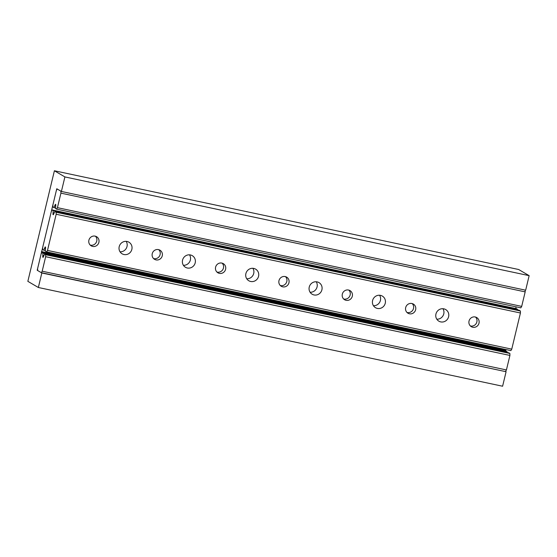 <?xml version="1.0" encoding="UTF-8"?>
<svg xmlns="http://www.w3.org/2000/svg" width="557" height="557" viewBox="0 0 557 557"><rect width="100%" height="100%" fill="white"/><g stroke="black" fill="none" stroke-linecap="round" stroke-linejoin="round"><path stroke-width="0.84" d="M56.772 188.746L37.201 270.27L41.831 272.979L38.349 287.496L27.85 281.341L54.398 170.769L64.897 176.924L61.402 191.462L56.772 188.746M53.263 207.183L52.393 207.002M505.728 351.195L505.916 350.423L41.664 251.687M37.646 270.361L37.201 270.27M41.831 272.979L506.09 371.721L502.602 386.231L38.349 287.496M61.402 191.462L525.662 290.197L529.15 275.659L518.651 269.504L54.398 170.769M529.15 275.659L64.897 176.924M505.916 350.423L41.441 251.555M505.7 350.29L505.874 349.545M515.726 308.529L516.123 306.858M506.09 371.721L41.309 272.672L37.653 270.535L37.611 268.537L41.1 254.027L41.963 252.565L43 253.17L42.715 257.104L43.147 257.355L44.588 254.103L45.625 254.709L45.66 256.7L42.179 271.21L41.309 272.672M60.88 191.155L60.922 193.147L57.434 207.657L56.57 209.119L55.54 208.52L55.818 204.586L55.387 204.328L53.945 207.587L52.915 206.981L52.873 204.983L56.361 190.473L57.225 189.011L60.88 191.155M525.14 290.086L525.174 291.882L60.922 193.147M525.174 291.882L521.693 306.392L57.434 207.657M521.693 306.392L520.823 307.861L56.57 209.119M55.456 206.09L54.99 205.986M55.505 207.914L53.945 207.587M507.281 352.504L507.253 351.906L506.222 351.3L41.963 252.565M507.253 351.906L43 253.17M43.641 255.552L43.112 255.44M43.188 257.202L42.715 257.104M505.561 371.408L506.431 369.945L509.913 355.436L509.878 353.444L508.847 352.839L44.588 254.103M509.878 353.444L45.625 254.709M509.913 355.436L45.66 256.7M506.431 369.945L42.179 271.21M475.546 317.051A5.305 5.076 -59.6 0 1 470.338 325.929M475.253 316.982A5.305 5.076 -59.6 0 1 478.755 323.958A5.305 5.076 -59.6 0 1 471.34 326.701A5.305 5.076 -59.6 0 1 475.253 316.982M95.435 236.21A5.305 5.076 -59.6 0 1 90.234 245.087M95.15 236.14A5.305 5.076 -59.6 0 1 98.652 243.117A5.305 5.076 -59.6 0 1 91.23 245.867A5.305 5.076 -59.6 0 1 95.15 236.14M412.194 303.579A5.305 5.076 -59.6 0 1 406.993 312.456M411.902 303.509A5.305 5.076 -59.6 0 1 415.404 310.486A5.305 5.076 -59.6 0 1 407.989 313.229A5.305 5.076 -59.6 0 1 411.902 303.509M348.842 290.106A5.305 5.076 -59.6 0 1 343.641 298.984M348.55 290.037A5.305 5.076 -59.6 0 1 352.052 297.013A5.305 5.076 -59.6 0 1 344.637 299.757A5.305 5.076 -59.6 0 1 348.55 290.037M285.49 276.634A5.305 5.076 -59.6 0 1 280.289 285.511M285.198 276.564A5.305 5.076 -59.6 0 1 288.707 283.541A5.305 5.076 -59.6 0 1 281.285 286.284A5.305 5.076 -59.6 0 1 285.198 276.564M222.139 263.162A5.305 5.076 -59.6 0 1 216.938 272.039M221.853 263.085A5.305 5.076 -59.6 0 1 225.355 270.061A5.305 5.076 -59.6 0 1 217.933 272.812A5.305 5.076 -59.6 0 1 221.853 263.085M158.787 249.682A5.305 5.076 -59.6 0 1 153.586 258.566M158.501 249.613A5.305 5.076 -59.6 0 1 162.003 256.589A5.305 5.076 -59.6 0 1 154.581 259.339A5.305 5.076 -59.6 0 1 158.501 249.613M436.799 319.182A6.733 6.44 120.4 0 0 442.926 308.724M443.859 308.85A6.733 6.44 -59.6 0 1 448.301 317.699A6.733 6.44 -59.6 0 1 438.888 321.187A6.733 6.44 -59.6 0 1 443.859 308.85M120.047 251.813A6.733 6.44 120.4 0 0 126.174 241.362M127.1 241.487A6.733 6.44 -59.6 0 1 131.543 250.337A6.733 6.44 -59.6 0 1 122.129 253.818A6.733 6.44 -59.6 0 1 127.1 241.487M373.455 305.709A6.733 6.44 120.4 0 0 379.575 295.252M380.508 295.377A6.733 6.44 -59.6 0 1 384.95 304.226A6.733 6.44 -59.6 0 1 375.536 307.715A6.733 6.44 -59.6 0 1 380.508 295.377M310.103 292.237A6.733 6.44 120.4 0 0 316.23 281.779M317.156 281.905A6.733 6.44 -59.6 0 1 321.598 290.754A6.733 6.44 -59.6 0 1 312.185 294.242A6.733 6.44 -59.6 0 1 317.156 281.905M246.751 278.765A6.733 6.44 120.4 0 0 252.878 268.307M253.804 268.432A6.733 6.44 -59.6 0 1 258.246 277.282A6.733 6.44 -59.6 0 1 248.833 280.77A6.733 6.44 -59.6 0 1 253.804 268.432M183.399 265.292A6.733 6.44 120.4 0 0 189.526 254.834M190.452 254.96A6.733 6.44 -59.6 0 1 194.894 263.809A6.733 6.44 -59.6 0 1 185.481 267.29A6.733 6.44 -59.6 0 1 190.452 254.96M56.18 214.257L47.498 250.413L46.635 251.875L45.312 251.103L45.59 247.169L45.159 246.918L43.718 250.17L42.687 249.564L42.645 247.573L51.328 211.416L52.198 209.947L53.228 210.553L52.943 214.487L53.381 214.744L54.823 211.486L56.146 212.266L56.18 214.257L520.433 312.992L520.398 311.001L56.146 212.266M46.635 251.875L510.887 350.611L511.751 349.148L47.498 250.413M511.751 349.148L520.433 312.992M45.235 248.673L44.762 248.575M45.277 250.504L43.718 250.17M517.516 309.894L517.481 309.288L516.45 308.689L52.198 209.947M517.481 309.288L53.228 210.553M53.869 212.941L53.34 212.83M53.416 214.591L52.943 214.487M520.398 311.001L519.075 310.221L54.823 211.486"/></g></svg>
